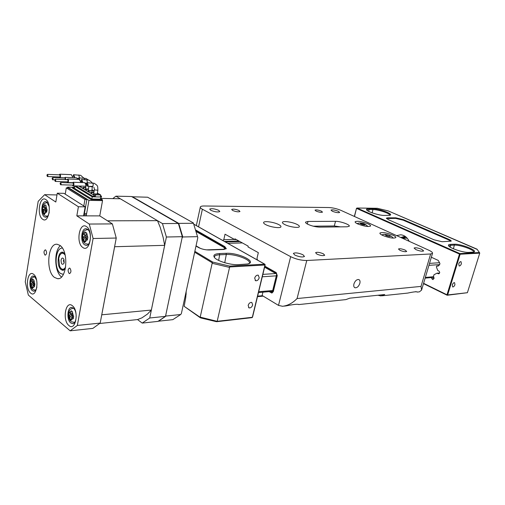 <?xml version="1.0" encoding="UTF-8"?>
<svg xmlns="http://www.w3.org/2000/svg" width="505" height="505" viewBox="0 0 505 505"><rect width="100%" height="100%" fill="white"/><g stroke="black" fill="none" stroke-linecap="round" stroke-linejoin="round"><path stroke-width="0.76" d="M239.136 241.137L224.592 241.523L239.136 241.137M224.384 241.409L238.928 241.018L224.384 241.409M239.932 241.573L225.382 241.971M273.287 291.65L271.879 293.051L269.184 291.625L271.879 293.051L273.287 291.65L277.239 275.616L273.287 291.65M276.248 272.618L277.239 275.616L276.248 272.618L264.847 266.167L276.248 272.618M276.197 272.839L264.797 266.381L276.197 272.839L277.081 275.528L276.197 272.839M273.136 291.555L277.081 275.528L273.136 291.555L271.873 292.818L273.136 291.555M271.324 292.654L269.537 291.593L271.324 292.654M270.989 291.467L272.283 292.237L276.746 274.095L264.601 267.195M353.942 283.911C353.475 285.944 353.828 287.225 355.009 287.762C357.073 287.945 358.683 286.486 359.838 283.4C360.311 281.361 359.951 280.073 358.765 279.536C356.707 279.36 355.097 280.818 353.942 283.911M278.678 224.561C274.127 222.143 264.336 220.717 263.654 222.389C263.345 222.995 264.058 223.759 265.788 224.668C270.314 227.117 280.281 228.569 280.9 226.884C281.203 226.259 280.464 225.482 278.678 224.561M297.022 224.409C292.502 222.067 283.109 220.66 282.472 222.244C282.175 222.838 282.914 223.595 284.687 224.51C289.182 226.884 298.745 228.31 299.326 226.713C299.616 226.101 298.846 225.331 297.022 224.409M307.924 224.315C311.85 226.051 315.776 226.985 319.69 227.117L347.188 226.789L349.239 226.24C350.47 224.794 340.332 221.171 335.522 221.316L307.993 221.449L305.607 222.067C305.323 222.655 306.099 223.399 307.924 224.315M367.975 223.81C361.769 221.455 357.496 220.754 355.154 221.708C354.908 222.257 355.747 222.989 357.679 223.898C363.922 226.284 368.221 226.998 370.575 226.032C370.809 225.47 369.944 224.731 367.975 223.81M392.953 235.178C386.609 232.742 382.266 232.022 379.937 233.026C379.678 233.626 380.606 234.421 382.714 235.425C389.102 237.887 393.464 238.619 395.813 237.609C396.059 236.996 395.106 236.182 392.953 235.178M321.401 211.153C318.365 209.998 316.244 209.663 315.025 210.137L316.117 211.109C319.16 212.27 321.287 212.611 322.506 212.138L321.401 211.153M405.18 250.101C401.904 248.82 399.67 248.454 398.477 249.003L399.979 250.341C403.268 251.629 405.509 252.001 406.708 251.452L405.18 250.101M239.023 210.509C235.677 209.184 233.228 208.83 231.675 209.455L232.597 210.459C235.955 211.791 238.41 212.144 239.963 211.513L239.023 210.509M323.364 253.813C319.722 252.311 317.134 251.938 315.587 252.683L316.906 254.103C320.561 255.618 323.162 255.997 324.709 255.246L323.364 253.813M218.734 210.345C214.663 208.723 211.652 208.306 209.701 209.095L210.736 210.282C214.821 211.923 217.844 212.346 219.795 211.551L218.734 210.345M302.95 254.741C298.518 252.891 295.33 252.443 293.386 253.396L294.882 255.107C299.332 256.969 302.533 257.424 304.49 256.464L302.95 254.741M421.801 249.35C418.001 247.873 415.426 247.444 414.081 248.056L415.905 249.615C419.718 251.105 422.3 251.541 423.651 250.922L421.801 249.35M338.337 211.286C334.815 209.96 332.366 209.562 330.996 210.086L332.322 211.241C335.857 212.573 338.312 212.977 339.688 212.447L338.337 211.286M236.302 239.572L234.781 239.61L234.958 238.827L248.176 246.137L247.993 246.926L258.339 252.658L256.982 258.345L257.563 260.119M262.922 292.168L262.12 295.475L278.507 305.392L290.665 256.666L202.366 209.221C200.681 208.3 200.012 207.517 200.352 206.88C200.775 206.274 202.069 205.977 204.241 205.989L328.963 207.542C332.947 207.757 337.018 208.729 341.178 210.459L428.726 250.177C431.554 251.496 432.81 252.557 432.501 253.358L430.639 253.977L306.781 260.492C301.34 260.485 295.968 259.21 290.665 256.666M234.453 239.427L223.797 239.692L225.034 234.206L234.781 239.61M417.18 292.086L419.39 291.852L421.574 290.104L421.012 286.404L430.639 253.977M421.012 286.404L297.066 298.543C292.654 303.101 287.806 305.683 282.529 306.282L278.507 305.392M223.797 239.692L222.718 240.468M284.145 306.112L286.101 305.904C293.455 304.376 297.653 303.928 298.695 304.559L298.19 304.313M298.714 304.578L345.893 299.598L349.776 298.171L384.753 294.529L380.896 295.911L377.898 295.242M415.583 291.625L417.244 291.959C416.606 291.505 413.418 291.877 407.674 293.089L381.982 295.797M340.427 226.871L334.304 225.969L313.27 226.189M360.923 223.204L365.273 224.542L364.673 224.984L362.192 224.529L360.311 223.646L360.898 223.204L362.06 223.759L363.366 223.652L363.089 224.769M365.285 224.555L365.058 224.927M360.463 223.772L360.898 223.204L360.709 223.923M363.411 223.664L365.273 224.542M388.471 236.334L385.902 235.5L385.208 234.705L387.108 234.749L389.671 235.576L390.39 236.378L388.471 236.334M386.792 235.873L387.108 234.749L389.671 235.576M385.227 234.705L387.089 234.749M389.443 236.473L389.69 235.589L390.39 236.378M354.99 287.749L354.548 287.515M263.2 296.132L257.487 296.65L263.212 296.138M439.457 262.726L429.521 263.383M275.762 273.533L262.865 274.385M439.678 264.588L428.941 265.327M276.323 275.825L262.284 276.791M433.644 276.727L425.343 277.434M272.706 290.52L258.68 291.726M433.883 277.352L425.141 278.11M272.504 291.341L258.478 292.553M196.047 245.815L200.51 248.441M206.488 249.868L223.229 249.287L224.952 248.757L223.949 247.437L196.312 231.618M224.946 248.788L224.188 249.445M254.671 278.116L255.618 280.736C257.241 280.938 258.44 279.959 259.216 277.8L258.27 275.175C256.647 274.979 255.448 275.957 254.671 278.116M248.157 305.399L249.028 307.892C250.669 308.107 251.888 307.128 252.689 304.944L251.812 302.438C250.171 302.224 248.952 303.215 248.157 305.399M194.848 251.339L212.782 262.101L212.258 262.808L194.659 252.216M186.2 291.29L185.783 297.275L184.167 306.32L200.169 317.298L212.258 262.808M200.169 317.298L200.681 317.923L216.342 321.66L217.175 321.332L229.554 267.41L212.239 263.313M226.107 253.302C238.404 252.487 257.904 262 247.601 263.989L238.486 264.658C230.81 265.22 217.087 261.123 214.473 257.512C212.883 255.189 214.549 253.876 219.486 253.56L226.107 253.302L226.303 254.507C235.614 253.895 251.768 260.075 249.293 263.389M186.187 294.516L185.493 294.548M200.239 317.721L184.167 306.32M212.782 262.101L229.642 266.097L264.683 264.191L193.857 224.239M217.182 321.306L252.33 317.285L264.948 265.005L229.762 266.949L229.554 267.41M229.762 266.949L229.642 266.097M195.997 246.049L198.288 247.406C201.533 249.091 205.169 249.956 209.196 249.994L223.595 249.483L226.303 248.662L224.725 246.554L195.864 230.084M226.152 248.839L224.517 247.33L196.174 231.126M158.879 320.94L166.082 316.029L180.683 314.527L172.824 319.652L158.317 321.212M197.524 236.668L182.791 236.971L178.726 223.374L193.447 223.286L197.821 237.621L181.377 313.555L180.683 314.527M131.938 196.761L147.643 197.221L193.346 222.939L197.821 237.621M178.726 223.374L132.165 196.609M166.082 316.029L165.766 315.145L182.065 237.95M182.065 237.969L182.791 236.971M193.346 222.939L193.447 223.286M458.742 263.907L459.146 265.99C460.049 266.021 460.806 265.27 461.406 263.717L461.002 261.628C460.093 261.596 459.342 262.354 458.742 263.907M452.272 284.934L452.657 286.947C453.572 286.985 454.336 286.228 454.948 284.662L454.563 282.649C453.648 282.611 452.884 283.368 452.272 284.934M477.187 249.413L388.206 210.894L477.01 249.161L479.447 252.563L479.75 253.138L460.143 254.223L447.645 294.945L467.396 292.704L447.354 295.236M409.183 241.308C407.207 237.312 404.372 235.141 400.667 234.787L396.608 235.608M437.854 266.129L439.602 264.753L439.931 263.477L438.277 260.435L431.346 257.247M437.513 266.154L436.749 266.002L436.358 266.886L437.797 270.547L438.921 271.078C440.044 272.277 439.924 273.192 438.574 273.824L437.002 273.186L434.054 274.72M431.415 277.567L431.882 278.76L433.006 279.631L434.003 277.662L433.498 276.361L433.94 274.897M384.419 215.439C379.413 215.547 367.867 211.948 366.674 209.935C366.125 209.102 366.895 208.685 368.985 208.685L372.772 208.729C379.596 208.634 394.594 214.429 389.696 215.319L384.419 215.439M468.848 252.399C463.861 252.841 450.144 248.378 448.655 245.859C448.042 244.957 448.648 244.458 450.485 244.363L454.165 244.212C461.141 243.694 479.378 251.111 473.374 252.102L468.848 252.399M479.75 253.138L467.403 292.685M438.7 265.8L436.749 266.002M436.522 266.274L436.768 265.946M388.206 210.894L377.317 208.294L357.035 208.041L459.891 253.598L479.422 252.532L477.017 249.18M423.594 283.311L446.988 294.794L459.481 254.066L356.644 208.451L356.953 208.022L377.317 208.294M395.838 217.825L387.638 217.832L386.401 218.147L388.339 219.675L434.016 239.799L442.102 241.731L451.161 241.137C451.344 240.702 450.561 240.096 448.825 239.32L403.394 219.631L395.838 217.825L395.705 218.4L386.502 218.545M450.896 241.321L448.629 239.907L403.217 220.193L395.705 218.4M439.634 272.978L437.002 273.186M406.052 237.06L402.188 238.139M405.736 237.053L402.264 238.171M401.481 237.817L405.016 236.624M401.361 237.76L404.909 236.624M60.398 254.293L62.86 252.216M65.214 255.221C63.201 252.443 61.326 252.563 59.59 255.581L58.75 258.345L59.641 266.413C61.635 269.992 63.643 270.207 65.663 267.057M61.061 260.081C61.149 264.058 62.09 265.194 63.883 263.496L64.198 262.43L63.864 259.223C62.702 257.417 61.774 257.702 61.061 260.081M64.015 259.633L63.365 260.624L64.135 262.752M63.535 270.244L60.928 268.37M74.79 188.169L72.562 188.106L91.159 199.582L97.175 199.69L96.278 199.14L91.923 199.058L75.043 188.674M98.052 199.702L98.147 199.172L99.049 199.721L102.427 199.778L102.307 200.46M102.427 199.778L100.426 198.566M98.147 199.172L100.053 199.204M86.096 213.501L84.392 213.495M84.171 214.77L86.405 214.776M76.823 215.856L89.271 224.05L93.097 238.505L77.347 325.447L70.157 330.826L28.343 295.072L25.25 281.878L38.184 201.325L44.642 194.677L55.809 202.025L57.28 193.194L78.408 206.753L76.823 215.856L99.756 215.887L112.381 223.898L89.271 224.05M54.452 277.403L57.456 278.659C66.9 280.319 69.116 251.08 59.906 245.38L57.28 244.306C47.779 242.57 45.406 271.172 54.452 277.403M72.392 305.759C65.65 299.825 62.071 320.284 68.876 325.498C75.592 331.823 79.392 310.891 72.392 305.759M33.652 274.348C27.737 269.114 24.631 288.494 30.603 293.039C36.499 298.625 39.781 278.81 33.652 274.348M86.494 226.619C79.405 221.43 75.636 243 82.782 247.456C89.839 253.068 93.854 230.962 86.494 226.619M45.841 199.576C39.649 195.006 36.385 215.376 42.635 219.239C48.808 224.176 52.267 203.332 45.841 199.576M44.882 254.975L45.299 255.151C46.851 254.021 46.99 252.311 45.709 250.013L45.299 249.842C43.746 250.96 43.607 252.67 44.882 254.975M69.071 273.401L69.557 273.596C71.218 272.435 71.356 270.655 69.974 268.262L69.501 268.067C67.84 269.222 67.695 271.002 69.071 273.401M93.097 238.505L116.245 238.038L112.381 223.898M78.408 206.753L85.175 206.823L83.584 215.862M57.28 193.194L63.946 193.346L85.175 206.823M44.642 194.677L56.989 194.936M70.157 330.826L92.87 328.389L100.179 323.093L77.347 325.447M116.245 238.038L100.179 323.093M60.316 245.701C53.7 251.193 54.477 272.012 61.49 276.955M70.694 322.903L72.411 323.629C76.798 324.166 77.593 311.137 73.339 308.119L71.716 307.438C67.31 306.882 66.477 319.772 70.694 322.903M36.549 279.903L34.618 276.626L33.343 276.071C29.397 275.44 28.545 287.844 32.326 290.627L33.671 291.215C35.192 291.164 36.272 289.756 36.903 286.985M84.644 244.83L85.957 245.342C90.831 246.314 92.175 231.921 87.434 229.226L86.222 228.752C81.33 227.761 79.954 242.002 84.644 244.83M49.212 206.678L46.807 202.069L45.86 201.691C41.53 200.693 40.23 214.309 44.396 216.796L45.418 217.207C47.217 217.238 48.486 215.591 49.225 212.277M74.759 188.094L72.43 188.024L91.159 199.582L101.151 199.759L102.54 200.599L99.756 215.887L107.565 220.843M86.21 215.869L88.962 200.378L102.54 200.599M65.233 194.166L66.3 187.854L84.947 199.475L83.805 205.952M74.45 187.323L67.613 187.128L67.481 187.885M114.603 246.724L164.662 245.342L163.134 237.337L160.268 227.509M100.533 198.396L120.272 198.762L157.472 220.653L160.3 227.528M157.472 220.653L107.552 220.824M99.775 323.478L137.518 319.577L141.93 317.853L147.441 314.085L151.342 310.064L101.739 314.817M67.613 187.128L88.962 200.378M84.947 199.475L86.866 199.507L83.975 215.862M86.866 199.507L68.194 187.91L66.3 187.854M63.371 274.392L60.531 273.457C53.688 268.849 55.215 247.425 62.386 248.094M101.77 314.773L114.616 246.8M164.662 245.342L151.342 310.064M112.773 198.623L115.904 196.18L162.465 223.582L166.398 237.015L149.732 317.986L142.208 323.086L137.537 319.57M65.315 268.969L62.734 270.327L61.181 269.683C56.339 266.457 57.589 251.275 62.645 252.184L64.728 253.34M142.208 323.086L157.926 321.395L165.501 316.357L149.732 317.986M166.398 237.015L182.33 236.687L165.501 316.357M182.33 236.687L178.379 223.481L162.465 223.582M115.904 196.18L131.496 196.508L178.379 223.481M71.249 310.745L72.581 311.837L71.994 314.931L73.692 316.307L73.25 318.781L71.552 317.399L71.035 320.479L69.715 319.368L70.227 316.3L68.611 314.924L69.046 312.469L70.662 313.832L71.249 310.745M33.267 279.6L33.873 280.079L34.858 284.214L34.473 286.556L32.541 288.26L31.379 287.288L30.407 283.179L30.786 280.849L32.711 279.126L33.267 279.6M85.945 232.502L86.664 232.975L87.838 237.432L87.371 240.045L87.081 239.875L85.036 242.091L83.647 241.131L82.492 236.7L82.953 234.105L85.269 232.029L85.945 232.502M44.831 204.727L46.056 205.554L45.519 208.628L47.085 209.676L46.681 212.138L45.115 211.09L44.648 214.158L43.43 213.318L43.897 210.25L42.414 209.215L42.811 206.766L44.295 207.801L44.831 204.727M72.215 313.693L70.662 313.832M71.136 313.788L70.971 314.71L68.611 314.924M70.971 314.71L72.625 316.073L70.227 316.3M71.224 319.223L69.715 319.368M72.625 316.073L72.398 317.317M73.509 317.216L71.552 317.399M31.379 287.288L32.68 287.206M34.668 285.243L32.983 285.35L32.572 287.85M32.983 285.35L34.233 286.385M33.772 280.496L33.362 283.008L34.618 284.044M33.532 281.967L32.2 282.049L32.604 279.543M32.2 282.049L30.956 281.02M32.863 282.011L32.699 283.04L30.407 283.179M32.699 283.04L34.144 284.239L31.821 284.378L30.578 283.349M31.821 284.378L31.411 286.878M34.144 284.239L33.974 285.287M83.647 241.131L85.181 241.1M87.567 238.802L85.585 238.846L85.086 241.63M85.585 238.846L87.081 239.875M86.551 233.436L86.046 236.239L87.554 237.262M86.222 235.261L84.651 235.286L85.149 232.496M84.651 235.286L83.161 234.276M85.13 235.28L84.884 236.656L82.492 236.7M84.884 236.656L86.62 237.842L84.19 237.887L82.7 236.87M84.19 237.887L83.691 240.67M86.62 237.842L86.443 238.827M45.652 207.814L44.295 207.801M44.977 207.807L44.743 209.234L42.414 209.215M44.743 209.234L46.258 210.269L43.897 210.25M44.749 213.318L43.43 213.318M46.258 210.269L46.125 211.096M46.826 211.096L45.115 211.09M98.5 193.989L97.396 192.96M94.138 191.004L91.923 189.672M98.563 193.661L97.276 193.63M100.52 195.643L101.518 196.243L100.419 196.218L100.653 194.936L95.653 194.829L95.42 196.117L92.346 196.054L92.207 196.83L101.379 197.013L100.066 199.166L91.853 199.02L92.207 196.83L74.311 185.878M97.269 193.686L97.736 193.97M101.379 197.013L101.518 196.243M78.793 186.01L89.013 192.222L89.24 190.947L88.634 190.574L94.132 191.023M89.013 192.222L93.867 195.17L94.1 193.888L99.094 194.002L100.653 194.936M73.856 185.865L74.98 188.63L91.853 199.02M93.867 195.17L95.42 196.117M94.1 193.888L95.653 194.829M75.75 185.922L92.346 196.054M80.099 186.301L79.228 186.276M93.526 194.431L92.617 194.412M91.127 193.503L91.355 192.222L91.967 192.594L91.74 193.882M88.634 190.574L88.407 191.856M86.317 190.581L86.538 189.312L85.932 188.946L85.711 190.215M83.634 188.958L83.862 187.69L83.262 187.323L83.035 188.592M80.983 187.342L81.204 186.086M80.547 186.067L80.39 186.983L80.143 186.055M91.967 192.594L93.848 192.645M91.355 192.222L93.911 192.285M85.976 186.225L85.629 186.212M83.155 187.91L81.861 187.879M91.254 192.79L89.896 192.758M89.24 190.947L94.126 191.073M85.774 187.399L83.262 187.323M85.711 187.74L83.862 187.69M85.402 189.514L84.512 189.489M88.085 191.143L87.195 191.117M86.538 189.312L88.4 189.362M88.463 189.015L85.932 188.946M58.997 176.965L59.628 177.672C60.758 176.92 60.878 175.778 60 174.25L59.041 174.837M59.824 174.181L71.312 174.648L72.581 176.977M47.426 176.523L59.666 176.99L60.234 176.239L59.71 174.863M46.908 175.128L47.356 176.523L47.925 175.765L47.47 174.37L46.908 175.128M73.673 174.806L73.048 176.131L74.746 177.148L73.673 174.806M65.846 179.616L65.265 177.444L64.287 178.038M65.076 177.369L76.615 177.81L77.644 179.351M65.473 179.603L64.962 178.063M52.103 178.366L52.564 179.767L53.139 179.01L52.678 177.602L52.103 178.366M86.039 185.872L85.351 189.798L85.711 190.202M80.03 180.184L78.982 177.962L78.49 179.382M66.9 181.813L67.55 182.526C68.705 181.768 68.832 180.613 67.929 179.06L66.938 179.654M67.739 178.991L79.298 179.408L80.592 181.775M55.279 181.421L67.588 181.832L68.169 181.08L67.626 179.679M54.742 180.007L55.203 181.415L55.784 180.651L55.316 179.243L54.742 180.007M88.918 186.427L88.034 191.427L88.407 191.837M81.677 179.559L81.027 180.897L82.769 181.939L81.677 179.559M72.291 185.114L72.954 185.84C74.128 185.07 74.254 183.908 73.339 182.343L72.322 182.943M73.143 182.267L84.739 182.652L86.052 185.045L85.49 186.212L73.08 185.84M60.638 184.754L72.985 185.139L73.579 184.382L73.023 182.961M60.082 183.328L60.556 184.754L61.143 183.99L60.669 182.557L60.082 183.328M94.372 189.691L93.476 194.722L93.873 195.157M86.462 184.142L87.485 186.206L88.236 185.202L87.131 182.804L86.462 184.142L88.236 185.202M297.066 298.543L306.781 260.492M198.56 226.84L202.366 209.221M307.343 224.018L307.993 221.449M334.304 225.969L335.522 221.316M262.493 295.703L257.613 296.145M186.244 293.31L185.758 293.323M217.175 321.332L200.22 317.134M219.486 253.56L219.681 254.779L226.303 254.507L224.75 262.739M214.278 257.209L214.442 256.502C215.067 255.492 216.815 254.918 219.681 254.779L218.627 260.416M224.725 246.554L224.517 247.33M216.778 321.685L251.976 317.645L252.538 317.153M264.999 264.746L264.803 264.203L193.832 224.176M264.898 264.26L265.144 264.936L252.525 317.197L252.027 317.645M354.34 216.43L356.498 208.35L354.491 216.5M366.674 209.935L369.142 209.512L368.985 208.685M372.772 208.729L372.93 209.55C378.251 209.474 390.371 213.539 389.892 215.269M368.713 211.387L369.142 209.512L372.93 209.55L372.172 212.857M448.724 245.941L450.668 245.266L450.485 244.363M454.165 244.212L454.349 245.114C459.802 244.691 474.58 249.943 473.677 252.027L473.374 252.102M450.195 247.134L450.668 245.266L454.349 245.114L453.421 248.776M446.994 295.135L423.506 283.602M448.629 239.907L448.825 239.32M403.217 220.193L403.394 219.631M387.505 218.412L387.638 217.832M434.098 278.564L431.882 278.76M439.161 273.634L438.125 273.723M460.143 254.223L459.481 254.066L459.891 253.598L460.143 254.223M446.988 294.794L447.645 294.945L447.07 295.198L446.988 294.794M356.953 208.022L356.612 208.319M401.608 237.874L405.124 236.624M401.241 237.71L405.351 236.63M400.755 237.489L405.029 236.283M72.821 308.284L73.534 308.29M74.607 322.398L71.281 321.729M35.577 290.186L32.875 289.523M34.46 276.892L34.908 276.885M88.407 244.224L85.503 243.745M87.232 229.699L88.104 229.788M46.914 202.606L47.464 202.65M47.502 216.273L45.21 215.786M69.753 318.939L68.813 315.12M69.248 312.664L71.136 311.187M72.468 312.279L73.421 316.111M72.979 318.586L71.079 320.044M43.468 212.883L42.597 209.36M42.994 206.911L44.724 205.163M45.949 205.989L46.832 209.524M46.428 211.986L44.686 213.722M80.939 181.446L81.412 181.989M79.455 177.918L78.824 174.951M86.166 183.145L86.241 184.723L86.841 185.221M85.086 179.622L84.146 178.095M88.937 186.32L92.409 186.97M87.466 182.747L86.841 179.685M93.879 187.147L94.612 189.924L97.888 190.233M87.801 186.282L92.245 186.414C93.438 185.663 93.564 184.521 92.636 182.987L92.308 182.905M263.578 222.718L263.654 222.389M421.574 290.104L432.501 253.358M196.325 225.583L200.264 207.296M367.949 226.518C365.588 224.27 363.562 223.178 361.877 223.235C360.437 222.825 358.84 222.951 357.085 223.614M393.13 238.114C392.36 236.826 390.851 235.816 388.604 235.09C385.296 234.162 383.055 234.137 381.875 235.008M255.158 280.471L255.618 280.736M248.58 307.608L249.028 307.892M247.601 263.989L249.23 263.427M214.473 257.512L214.442 256.502L214.316 257.272M447.032 295.179L423.499 283.627M405.029 236.63L401.626 237.88M406.784 238.177L402.548 238.297M242.362 242.918L227.805 243.341M58.555 278.596L57.456 278.659M72.935 323.572L72.411 323.629M34.1 291.189L33.671 291.215M86.57 245.323L85.957 245.342M45.904 217.207L45.418 217.207M70.668 321.212C69.147 319.501 68.409 317.31 68.465 314.64C69.027 311.421 69.318 308.826 73.238 308.258L73.478 308.233M32.263 289.011C30.597 286.966 29.997 284.441 30.458 281.436C31.007 277.378 34.132 276.936 34.801 276.879L34.889 276.873M84.802 243.252C82.927 241.283 82.107 238.897 82.347 236.094C82.99 232.868 83.615 229.882 87.712 229.706L88.015 229.699M44.516 215.294C42.546 213.091 41.883 210.389 42.521 207.183C43.171 203.035 46.605 202.53 47.3 202.619L47.438 202.619M62.734 270.327L63.321 270.295M59.779 174.863L47.47 174.37M64.369 177.848L59.748 177.678M83.773 178.076L80.693 175.317L73.49 174.736M80.756 182.52L80.907 181.642M78.25 178.366L77.208 178.328M54.774 179.849L52.64 179.774M65.038 178.063L52.678 177.602M88.16 179.868L86.027 178.461L78.799 177.893M86.115 185.442L86.222 184.817M81.223 181.459L80.484 181.434M67.702 179.685L55.316 179.243M72.449 182.69L67.676 182.532M91.752 190.656L92.478 186.427M91.859 182.892C91.815 182.236 90.774 181.282 88.735 180.051L81.488 179.49M86.387 183.151L85.307 183.113M73.099 182.968L60.669 182.557M97.219 193.958L97.869 190.334C97.686 185.423 98.008 185.96 94.214 183.271L86.936 182.728M92.39 186.421L92.863 186.49"/></g></svg>
